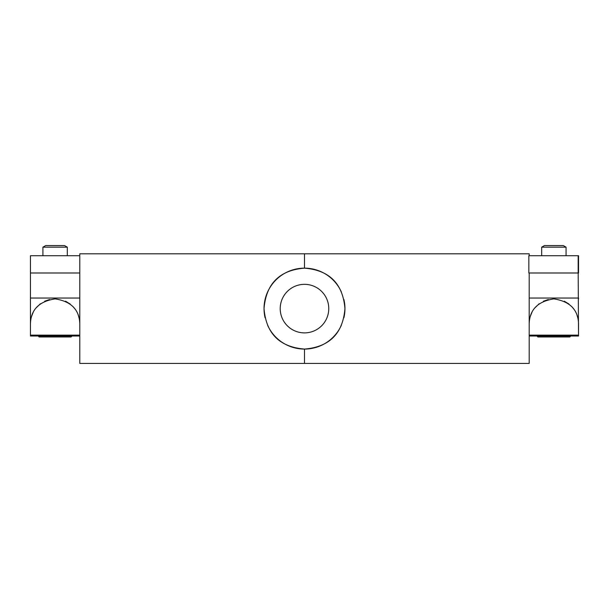 <?xml version="1.0" encoding="UTF-8"?>
<svg xmlns="http://www.w3.org/2000/svg" width="609" height="609" viewBox="0 0 609 609"><rect width="100%" height="100%" fill="white"/><g stroke="black" fill="none" stroke-linecap="round" stroke-linejoin="round"><path stroke-width="0.91" d="M30.45 272.984L79.779 272.984L79.779 336.016L30.45 336.016L30.45 255.719L79.779 255.719L79.779 253.801L304.485 253.801L304.485 268.15C279.592 270.183 266.103 283.665 264.032 308.611A40.46 40.46 0 0 0 265.067 317.708M79.779 323.554L79.779 298.89L79.779 323.554C79.254 309.578 71.032 301.356 55.114 298.89C39.197 301.356 30.975 309.578 30.45 323.554L30.45 335.125L79.779 335.125M30.45 298.045L79.779 298.045L79.779 298.89M30.45 298.89L30.45 335.125M79.353 318.979L78.196 314.861M75.272 309.342L73.24 306.822M70.233 304.066L65.536 301.196M49.535 299.529L44.647 301.219M40.422 303.739L35.862 308.131M33.282 312.074L31.402 316.779M30.678 320.189L30.45 323.554M578.169 270.244L578.527 336.016L529.198 336.016L529.198 272.984M529.198 329.644L529.198 323.554C529.723 309.578 537.945 301.356 553.863 298.89C569.78 301.356 578.002 309.578 578.527 323.554L578.527 329.644M529.198 298.89L529.198 298.045L578.527 298.045L578.527 298.89M578.101 318.979L576.944 314.861M574.021 309.342L571.988 306.822M568.989 304.066L564.292 301.196M548.283 299.529L543.395 301.219M539.171 303.739L534.618 308.131M532.03 312.074L530.15 316.779M529.427 320.189L529.198 323.554M67.31 247.163L64.569 245.579L45.66 245.579L42.919 247.163L67.31 247.163L67.31 255.719M72.037 336.016L71.078 336.975L39.151 336.975L38.192 336.016M280.216 308.611A24.276 24.276 0 0 1 304.485 284.334A24.276 24.276 0 0 1 328.761 308.611A24.276 24.276 0 0 1 304.485 332.887A24.276 24.276 0 0 1 280.216 308.611M267.625 325.275A40.46 40.46 0 0 0 275.9 337.234M275.915 337.257A40.46 40.46 0 0 0 333.062 337.257M333.077 337.234A40.46 40.46 0 0 0 341.352 325.275M343.91 317.708A40.46 40.46 0 0 0 343.91 299.514M341.352 291.947A40.46 40.46 0 0 0 333.077 279.988M333.062 279.965A40.46 40.46 0 0 0 264.032 308.611C266.103 333.557 279.592 347.039 304.485 349.071C329.385 347.039 342.875 333.557 344.945 308.611C342.875 283.665 329.385 270.183 304.485 268.15M304.485 253.801L529.198 253.801L529.198 255.719M578.527 335.902L529.198 335.902L529.198 363.421L79.779 363.421L79.779 335.902L30.45 335.902M304.485 349.071L304.485 363.421M570.785 336.016L569.826 336.975L537.899 336.975L536.94 336.016M566.058 247.163L563.317 245.579L544.408 245.579L541.667 247.163L566.058 247.163L566.058 255.719M79.779 272.984L79.779 255.719M578.169 255.719L578.169 272.984L528.84 272.984L528.84 255.719L578.55 255.719L578.55 272.984L578.55 255.719M528.84 255.719L528.84 272.984M529.198 335.125L578.527 335.125M42.919 247.163L42.919 255.719M541.667 247.163L541.667 255.719"/></g></svg>
